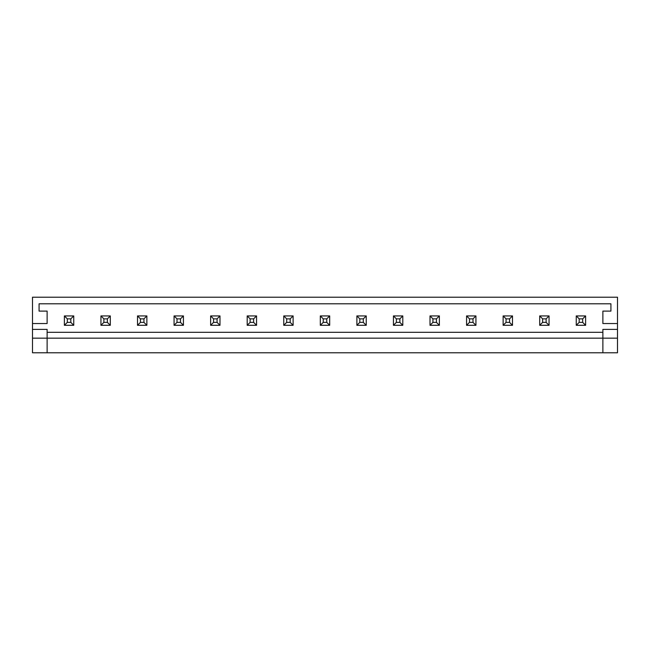 <?xml version="1.0" encoding="UTF-8"?>
<svg xmlns="http://www.w3.org/2000/svg" width="650" height="650" viewBox="0 0 650 650"><rect width="100%" height="100%" fill="white"/><g stroke="black" fill="none" stroke-linecap="round" stroke-linejoin="round"><path stroke-width="0.97" d="M32.5 352.787L617.5 352.787L617.5 297.213L32.5 297.213L32.5 352.787M617.5 329.387L602.875 329.387L602.875 352.787M32.5 329.387L47.125 329.387L47.125 338.162L617.5 338.162M32.5 338.162L47.125 338.162L47.125 352.787M32.5 323.537L47.125 323.537L47.125 311.106L39.081 311.106L39.081 303.794L610.919 303.794L610.919 311.106L602.875 311.106L602.875 323.537L617.5 323.537M47.125 332.312L602.875 332.312M466.57 315.933L466.57 325.293L475.93 325.293L475.93 315.933L466.57 315.933L469.495 318.858L469.495 322.368L466.57 325.293M439.368 315.933L439.368 325.293L430.007 325.293L430.007 315.933L439.368 315.933L436.442 318.858L436.442 322.368L439.368 325.293M393.445 325.293L402.805 325.293L402.805 315.933L393.445 315.933L393.445 325.293L396.37 322.368L399.88 322.368L402.805 325.293M320.32 325.293L329.68 325.293L329.68 315.933L320.32 315.933L320.32 325.293L323.245 322.368L326.755 322.368L329.68 325.293M356.882 315.933L356.882 325.293L366.243 325.293L366.243 315.933L356.882 315.933L359.808 318.858L359.808 322.368L356.882 325.293M174.07 315.933L174.07 325.293L183.43 325.293L183.43 315.933L174.07 315.933L176.995 318.858L176.995 322.368L174.07 325.293M219.993 315.933L219.993 325.293L210.632 325.293L210.632 315.933L219.993 315.933L217.068 318.858L217.068 322.368L219.993 325.293M256.555 315.933L256.555 325.293L247.195 325.293L247.195 315.933L256.555 315.933L253.63 318.858L253.63 322.368L256.555 325.293M293.118 315.933L293.118 325.293L283.757 325.293L283.757 315.933L293.118 315.933L290.192 318.858L290.192 322.368L293.118 325.293M64.382 315.933L64.382 325.293L73.743 325.293L73.743 315.933L64.382 315.933L67.308 318.858L67.308 322.368L64.382 325.293M100.945 315.933L100.945 325.293L110.305 325.293L110.305 315.933L100.945 315.933L103.87 318.858L103.87 322.368L100.945 325.293M137.507 325.293L146.868 325.293L146.868 315.933L137.507 315.933L137.507 325.293L140.433 322.368L143.942 322.368L146.868 325.293M585.617 315.933L585.617 325.293L576.258 325.293L576.258 315.933L585.617 315.933L582.692 318.858L582.692 322.368L585.617 325.293M539.695 315.933L539.695 325.293L549.055 325.293L549.055 315.933L539.695 315.933L542.62 318.858L542.62 322.368L539.695 325.293M503.132 315.933L503.132 325.293L512.492 325.293L512.492 315.933L503.132 315.933L506.058 318.858L506.058 322.368L503.132 325.293M469.495 318.858L473.005 318.858L475.93 315.933M473.005 318.858L473.005 322.368L475.93 325.293M469.495 322.368L473.005 322.368M430.007 315.933L432.933 318.858L432.933 322.368L430.007 325.293M432.933 322.368L436.442 322.368M432.933 318.858L436.442 318.858M396.37 322.368L396.37 318.858L393.445 315.933M396.37 318.858L399.88 318.858L402.805 315.933M399.88 318.858L399.88 322.368M323.245 322.368L323.245 318.858L320.32 315.933M323.245 318.858L326.755 318.858L329.68 315.933M326.755 318.858L326.755 322.368M359.808 318.858L363.317 318.858L366.243 315.933M363.317 318.858L363.317 322.368L366.243 325.293M359.808 322.368L363.317 322.368M176.995 318.858L180.505 318.858L183.43 315.933M180.505 318.858L180.505 322.368L183.43 325.293M176.995 322.368L180.505 322.368M210.632 315.933L213.557 318.858L213.557 322.368L210.632 325.293M213.557 322.368L217.068 322.368M213.557 318.858L217.068 318.858M247.195 315.933L250.12 318.858L250.12 322.368L247.195 325.293M250.12 322.368L253.63 322.368M250.12 318.858L253.63 318.858M283.757 315.933L286.683 318.858L286.683 322.368L283.757 325.293M286.683 322.368L290.192 322.368M286.683 318.858L290.192 318.858M67.308 318.858L70.817 318.858L73.743 315.933M70.817 318.858L70.817 322.368L73.743 325.293M67.308 322.368L70.817 322.368M103.87 318.858L107.38 318.858L110.305 315.933M107.38 318.858L107.38 322.368L110.305 325.293M103.87 322.368L107.38 322.368M140.433 322.368L140.433 318.858L137.507 315.933M140.433 318.858L143.942 318.858L146.868 315.933M143.942 318.858L143.942 322.368M576.258 315.933L579.183 318.858L579.183 322.368L576.258 325.293M579.183 322.368L582.692 322.368M579.183 318.858L582.692 318.858M542.62 318.858L546.13 318.858L549.055 315.933M546.13 318.858L546.13 322.368L549.055 325.293M542.62 322.368L546.13 322.368M506.058 318.858L509.567 318.858L512.492 315.933M509.567 318.858L509.567 322.368L512.492 325.293M506.058 322.368L509.567 322.368"/></g></svg>
